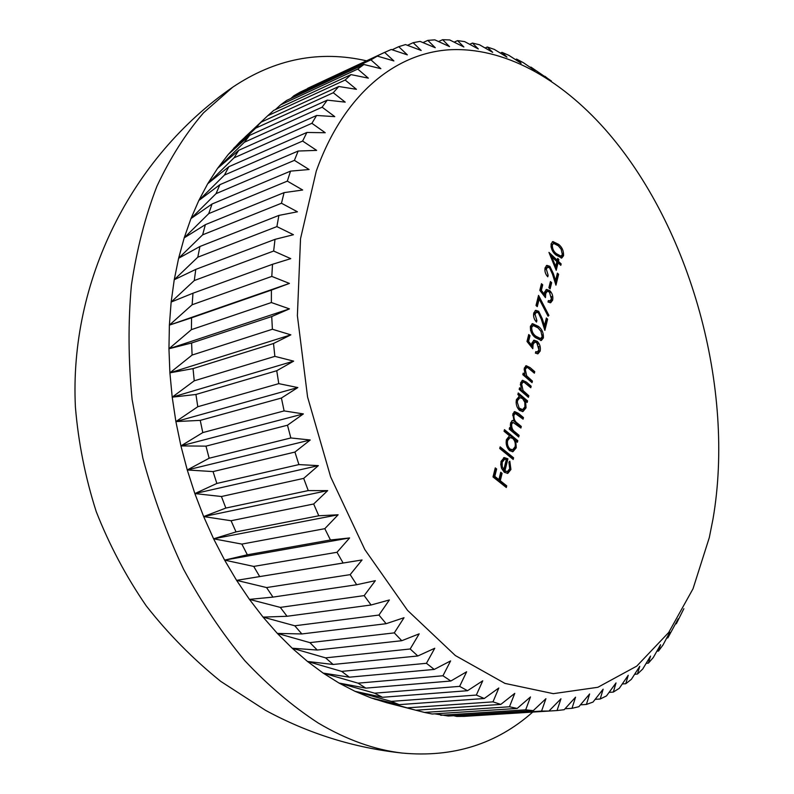 <?xml version="1.0" encoding="UTF-8"?>
<svg xmlns="http://www.w3.org/2000/svg" width="794" height="794" viewBox="0 0 794 794"><rect width="100%" height="100%" fill="white"/><g stroke="black" fill="none" stroke-linecap="round" stroke-linejoin="round"><path stroke-width="1.19" d="M712.992 519.048C735.442 389.288 690.79 226.409 605.217 129.462C559.81 78.179 503.535 46.598 448.799 49.814C394.37 53.595 343.236 95.191 316.26 171.157L300.529 238.696L297.383 315.675L307.576 396.99L330.641 476.886L364.853 549.627L407.511 610.348L455.339 655.546L504.964 683.406L553.319 693.658L597.872 687.286L636.758 666.116L668.707 632.471L693.003 588.811L709.31 537.568L712.992 519.048M544.664 76.373L551.413 81.038M544.902 76.274L548.694 79.271L530.878 67.063L535.027 70.656L523.375 62.696L516.576 59.074L521.102 63.252L508.934 55.372L502.026 52.364L506.969 57.128L494.285 49.377L487.308 47.015L492.687 52.335L479.487 44.762L472.45 43.075L478.306 48.94L464.599 41.596L457.543 40.623L463.894 47.005L449.682 39.938L442.635 39.7L449.523 46.588L434.814 39.849L427.817 40.375L435.261 47.729L420.066 41.387L413.148 42.687L421.177 50.479L405.516 44.583L398.727 46.677L407.362 54.865L391.243 49.476L384.624 52.394L393.893 60.93L377.349 56.106L370.927 59.848L380.852 68.691L363.91 64.483L357.747 69.058L368.337 78.149L351.027 74.616L345.152 80.025L356.427 89.305L338.78 86.506L333.252 92.739L345.211 102.138L327.287 100.133L322.126 107.18L334.78 116.639L316.617 115.467L311.893 123.298L325.232 132.737L306.881 132.459L302.623 141.054L316.647 150.384L298.157 151.039L294.405 160.358L309.104 169.509L290.525 171.127L287.329 181.121L302.673 190.014L284.083 192.624L281.473 203.244L297.432 211.79L278.893 215.412L276.888 226.598L293.443 234.716L275.012 239.351L273.652 251.033L290.763 258.646L272.501 264.303L271.806 276.411L289.413 283.418L271.399 290.098L271.379 302.544L289.443 308.886L271.727 316.558L272.392 329.252L290.852 334.85L273.513 343.504L274.863 356.357L293.651 361.141L276.749 370.729L278.773 383.641L297.839 387.561L281.413 398.032L284.113 410.915L303.377 413.912L287.488 425.217L290.842 437.96L310.236 439.995L294.931 452.064L298.911 464.589L318.354 465.631L303.685 478.385L308.251 490.593L327.674 490.613L313.67 503.992L318.791 515.782L338.125 514.78L324.806 528.675L330.453 539.98L349.618 537.945L337.003 552.277L343.117 563.015L362.054 559.959L350.164 574.638L356.695 584.731L375.344 580.672L364.178 595.609L371.076 604.998L389.368 599.966L378.937 615.052L386.132 623.697L404.017 617.712L394.3 632.878L401.754 640.708L419.182 633.84L410.18 648.986L417.823 655.983L434.755 648.261L426.438 663.298L434.219 669.421L450.605 660.916L442.953 675.763L450.833 681.014L466.644 671.774L459.627 686.363L467.537 690.711L482.752 680.795L476.34 695.058L484.231 698.512L498.821 687.991L492.985 701.856L500.806 704.417L514.77 693.361L509.47 706.769L517.182 708.447L530.491 696.934L525.688 709.836L533.25 710.64L545.915 698.72L541.568 711.077L548.942 711.047L560.961 698.789L557.031 710.551L564.167 709.707L575.551 697.182L571.998 708.327L578.886 706.69L589.624 693.956L586.409 704.447L593.009 702.065L603.132 689.182L600.204 699.008L606.497 695.911L616.015 682.929L613.335 692.07L619.31 688.299L628.233 675.277L625.771 683.723L631.399 679.307L639.746 666.295L637.463 674.046L642.733 669.034L650.524 656.082L648.39 663.129L653.283 657.551L660.548 644.708L658.524 651.04L663.03 644.946L669.789 632.252L667.843 637.89L678.235 618.794L676.329 623.737L683.862 608.7M366.55 60.83C319.585 50.072 274.952 58.875 232.642 87.241L203.532 112.808C185.647 133.6 170.095 158.115 156.865 186.372C145.213 216.564 136.727 249.515 131.397 285.235C128.042 322.146 128.291 360.228 132.122 399.481L142.851 458.148C153.282 496.885 166.849 533.905 183.553 569.209C201.815 603.013 222.241 633.513 244.83 660.717C268.322 685.688 292.778 706.452 318.196 723.006C346.601 739.829 374.649 749.854 402.35 753.079C453.166 757.744 496.627 744.077 532.734 712.079M558.073 262.764L556.217 270.297L548.952 252.383L557.209 260.194L557.656 258.378L558.877 259.529L558.42 261.345L561.159 263.936L560.802 265.355L558.073 262.764L556.892 263.132L555.532 268.64M532.804 348.715L526.988 341.46L528.725 334.532L530.005 335.673L528.576 341.41L531.633 345.231L531.881 343.028L534.074 340.199L537.26 341.331C539.88 344.001 540.853 347.246 540.168 351.067L538.004 353.777L535.404 353.132L535.781 351.613L537.31 351.941L538.918 349.856L536.833 342.8L534.799 342.075L533.092 344.427L532.804 348.715M532.417 381.1L532.04 382.648L522.819 374.679L523.206 373.13L524.874 374.579L524.239 368.198L526.194 365.697L530.064 367.572L534.739 371.642L534.362 373.18L527.921 367.791L526.64 367.562L525.3 369.458L526.68 375.85L532.417 381.1L531.087 381.835M528.824 395.759L528.437 397.318L519.157 389.388L519.544 387.819L521.221 389.259L520.586 382.837L522.591 380.286L526.462 382.142L531.166 386.192L530.789 387.74L524.298 382.38L523.028 382.162L521.658 384.088L523.048 390.529L528.824 395.759L527.484 396.504M519.594 396.017L517.867 394.549L518.254 392.97L527.563 400.901L527.176 402.469L525.568 401.099L526.055 407.838L522.958 411.55L519.554 410.448C516.705 407.521 515.653 403.908 516.408 399.6L519.594 396.017L518.8 396.206M513.599 457.81L513.192 459.448L499.734 448.511L500.141 446.863L513.599 457.81L512.219 458.654M504.954 470.812L507.356 471.576L509.708 468.758L508.904 462.207L509.808 461.185L510.929 469.502L507.842 473.343L504.319 472.291L501.48 468.152L500.984 461.433L504.23 457.572L507.922 458.813L504.954 470.812L503.714 471.06L507.356 471.576M506.721 485.849L506.314 487.506L493.005 476.946L495.277 467.894L496.647 468.986L494.801 476.36L498.9 479.626L500.736 472.261L502.096 473.343L500.27 480.717L506.721 485.849L505.321 486.722M509.758 435.966L504.061 431.271L504.468 429.653L517.807 440.66L517.41 442.278L515.772 440.928L516.259 447.786L512.944 451.707L509.609 450.645C506.711 447.737 505.639 444.074 506.413 439.658L509.301 436.075M519.107 435.37L518.71 436.978L509.242 429.137L509.639 427.529L511.296 428.899L510.413 425.971L510.602 422.874L512.467 420.473L513.926 420.622L512.825 413.942L514.691 411.59L518.403 413.317L523.464 417.575L523.077 419.163L515.256 413.446L513.916 415.193C513.678 418.924 514.919 421.664 517.638 423.391L521.291 426.447L520.904 428.045L513.043 422.398L511.693 424.125C511.425 427.698 512.567 430.348 515.137 432.075L519.107 435.37L517.738 436.174M538.362 326.354C541.955 329.083 543.632 332.934 543.394 337.897L541.349 340.467L535.543 337.708C531.901 335.048 530.194 331.237 530.412 326.265L532.536 323.644L538.362 326.354L537.151 326.681L541.121 331.564M538.392 312.846L536.516 312.25L534.997 314.176L536.883 320.587L536.516 322.076C534.084 319.535 533.161 316.498 533.757 312.955L535.722 310.335L538.669 311.278L542.233 318.602L544.476 325.689L546.361 318.007L547.612 319.138L544.863 330.373L541.379 319.377L538.392 312.846M539.176 299.02L537.27 306.643L536.01 305.492L538.55 295.388L548.902 315.417L548.078 316.22L539.176 299.02L537.985 299.368L536.367 305.809M545.478 297.631L539.811 290.366L541.478 283.696L542.729 284.848L541.349 290.376L544.327 294.197L544.565 292.063L546.57 289.433L549.785 290.614C552.346 293.304 553.299 296.49 552.644 300.182L550.699 302.703L548.019 302.018L548.376 300.559L549.944 300.906L551.423 298.961L549.388 292.023L547.324 291.269L545.746 293.472L545.478 297.631M551.651 282.684L550.123 288.887L548.882 287.736L550.421 281.542L551.651 282.684L550.46 283.041L549.22 288.053M549.607 267.866L547.691 267.241L546.302 269.047L548.148 275.369L547.791 276.808C545.418 274.258 544.515 271.26 545.081 267.816L546.877 265.365L549.865 266.337L553.358 273.602L555.562 280.59L557.388 273.156L558.609 274.307L555.949 285.165L552.525 274.327L549.607 267.866M558.688 244.403C562.132 247.232 563.75 251.003 563.541 255.728L561.765 258.02L556.038 255.082C552.555 252.343 550.907 248.601 551.096 243.867L552.892 241.545L558.688 244.403L557.507 244.78L560.425 248.155M216.047 193.647L219.898 184.674L198.828 200.485L190.967 218.548L216.047 193.647L294.405 160.358M219.898 184.674L298.157 151.039M224.484 175.037L228.831 166.73L207.71 183.742L198.828 200.485L224.484 175.037L302.623 141.054M228.831 166.73L306.881 132.459M233.952 157.877L238.776 150.284L217.536 168.388L207.71 183.742L233.952 157.877L311.893 123.298M238.776 150.284L316.617 115.467M244.383 142.235L249.624 135.377L228.215 154.502L217.536 168.388L244.383 142.235L322.126 107.18M249.624 135.377L327.287 100.133M233.714 148.27L261.295 122.078L239.669 142.116L228.215 154.502L255.678 128.162L333.252 92.739M258.318 125.244L255.678 128.162M261.295 122.078L338.78 86.506M245.088 137.005L267.757 115.725L345.152 80.025M351.027 74.616L273.702 110.406L267.757 115.725M275.349 109.651L280.51 104.927L357.747 69.058M363.91 64.483L286.753 100.391L280.51 104.927M290.793 98.516L293.849 95.786L370.927 59.848M377.349 56.106L300.34 92.044L293.849 95.786M306.931 88.968L384.624 52.394M385.219 52.106L307.685 88.313M392.117 49.764L398.727 46.677M407.481 45.318L413.148 42.687M422.994 42.598L427.817 40.375M438.566 41.566L442.635 39.7M454.158 42.161L457.543 40.623M469.691 44.315L472.45 43.075M485.124 47.977L487.308 47.015M500.379 53.089L502.026 52.364M515.425 59.57L516.576 59.074M530.203 67.351L530.878 67.063M675.734 623.796L676.329 623.737M666.742 637.989L667.843 637.89M656.896 651.189L658.524 651.04M646.187 663.308L648.39 663.129M634.644 674.275L637.463 674.046M622.268 683.981L625.771 683.723M609.097 692.368L613.335 692.07M595.153 699.345L600.204 699.008M580.454 704.834L586.409 704.447M565.03 708.764L571.998 708.327M557.031 710.551L472.281 715.86M453.592 715.702L456.729 716.416L464.162 716.367L548.942 711.047M456.729 716.416L541.568 711.077M434.745 713.836L448.342 716.039L533.25 710.64M440.739 715.285L525.688 709.836M500.806 704.417L415.758 710.213L371.036 697.906L386.996 702.799L424.443 712.426L432.184 714.005L517.182 708.447M424.443 712.426L509.47 706.769M407.927 707.801L492.985 701.856M399.174 704.645L391.293 701.39L355.007 691.316L371.036 697.906L399.174 704.645L484.231 698.512M391.293 701.39L476.34 695.058M382.51 697.291L374.629 693.182L338.998 683.048L355.007 691.316L382.51 697.291L467.537 690.711M374.629 693.182L459.627 686.363M365.875 688.13L358.054 683.168L323.128 673.084L338.998 683.048L365.875 688.13L450.833 681.014M358.054 683.168L442.953 675.763M349.38 677.183L341.658 671.387L307.486 661.462L323.128 673.084L349.38 677.183L434.219 669.421M341.658 671.387L426.438 663.298M333.133 664.469L325.57 657.859L292.192 648.222L307.486 661.462L333.133 664.469L417.823 655.983M325.57 657.859L410.18 648.986M317.253 650.038L309.908 642.634L277.344 633.414L292.192 648.222L317.253 650.038L401.754 640.708M309.908 642.634L394.3 632.878M301.849 633.949L294.773 625.781L263.052 617.107L277.344 633.414L301.849 633.949L386.132 623.697M294.773 625.781L378.937 615.052M287.051 616.273L280.292 607.39L249.435 599.381L263.052 617.107L287.051 616.273L371.076 604.998M280.292 607.39L364.178 595.609M272.957 597.108L266.566 587.56L236.582 580.345L249.435 599.381L272.957 597.108L356.695 584.731M266.566 587.56L350.164 574.638M259.688 576.573L253.723 566.42L224.613 560.107L236.582 580.345L343.117 563.015M253.723 566.42L337.003 552.277M247.341 554.788L241.862 544.098L213.606 538.808L224.613 560.107L247.341 554.788L330.453 539.98M241.862 544.098L324.806 528.675M236.026 531.901L231.064 520.735L203.661 516.576L213.606 538.808L236.026 531.901L318.791 515.782M231.064 520.735L313.67 503.992M225.843 508.061L221.437 496.508L194.858 493.58L203.661 516.576L225.843 508.061L308.251 490.593M221.437 496.508L303.685 478.385M216.861 483.447L213.05 471.586L187.255 469.969L194.858 493.58L216.861 483.447L298.911 464.589M213.05 471.586L294.931 452.064M209.15 458.227L205.974 446.139L180.923 445.91L187.255 469.969L209.15 458.227L290.842 437.96M205.974 446.139L287.488 425.217M202.788 432.591L200.247 420.373L175.891 421.584L180.923 445.91L202.788 432.591L284.113 410.915M200.247 420.373L281.413 398.032M197.795 406.727L195.929 394.469L172.209 397.169L175.891 421.584L197.795 406.727L278.773 383.641M195.929 394.469L276.749 370.729M194.232 380.822L193.041 368.615L169.896 372.843L172.209 397.169L194.232 380.822L274.863 356.357M193.041 368.615L273.513 343.504M192.098 355.067L191.592 342.998L168.953 348.764L169.896 372.843L192.098 355.067L272.392 329.252M191.592 342.998L271.727 316.558M191.404 329.649L191.572 317.808L169.38 325.113L168.953 348.764L191.404 329.649L271.379 302.544M191.572 317.808L271.399 290.098M192.138 304.757L192.982 293.214L171.147 302.048L169.38 325.113L192.138 304.757L271.806 276.411M192.982 293.214L272.501 264.303M194.282 280.55L195.781 269.394L174.243 279.726L171.147 302.048L194.282 280.55L273.652 251.033M195.781 269.394L275.012 239.351M197.795 257.196L199.929 246.487L178.61 258.278L174.243 279.726L197.795 257.196L276.888 226.598M199.929 246.487L278.893 215.412M202.639 234.835L205.368 224.652L184.208 237.853L178.61 258.278L202.639 234.835L281.473 203.244M205.368 224.652L284.083 192.624M208.743 213.616L212.058 204.008L190.967 218.548L184.208 237.853L208.743 213.616L287.329 181.121M212.058 204.008L290.525 171.127M169.38 325.113L289.413 283.418M168.953 348.764L289.443 308.886M169.896 372.843L290.852 334.85M172.209 397.169L293.651 361.141M175.891 421.584L297.839 387.561M180.923 445.91L303.377 413.912M187.255 469.969L310.236 439.995M194.858 493.58L318.354 465.631M203.661 516.576L327.674 490.613M213.606 538.808L338.125 514.78M224.613 560.107L349.618 537.945M236.582 580.345L362.054 559.959M386.996 702.799L388.474 702.69M239.669 142.116L240.87 141.57M495.019 468.926L496.647 468.986M495.396 469.234L493.55 476.608L494.801 476.36M493.55 476.608L497.659 479.874L498.9 479.626M500.478 473.293L502.096 473.343M500.855 473.591L499.019 480.956L500.27 480.717M499.019 480.956L505.47 486.087M508.924 462.177L509.639 464.143M509.827 464.966L509.688 469.75L510.929 469.502M509.688 469.75L507.207 473.413M503.585 457.761L506.681 459.071L507.922 458.813M506.681 459.071L503.714 471.06M501.431 468.023L502.572 469.939L503.813 469.691L506.334 459.508L504.617 459.23L502.195 462.307L502.235 466.505L503.813 469.691M504.617 459.23L503.376 459.488L500.954 462.565L500.736 465.145M501.024 466.743L502.235 466.505M500.954 462.565L502.195 462.307M499.873 447.925L512.358 458.069M504.19 430.725L516.566 440.928L517.807 440.66M516.566 440.928L516.437 441.474M514.661 441.166L515.772 440.928M515.326 445.176L515.018 448.054L516.259 447.786M515.018 448.054L512.319 451.766M507.019 446.873L508.785 449.285L511.396 450.029L512.636 449.771L515.108 446.774C515.723 443.389 514.919 440.591 512.696 438.387L510.095 437.554L507.594 440.601C506.999 443.975 507.803 446.784 510.026 449.027L512.636 449.771M510.095 437.554L508.865 437.822L506.364 440.868L506.125 442.814M506.364 440.868L507.594 440.601M508.785 449.285L510.026 449.027M509.371 428.601L511.296 428.899M511.902 420.721L513.926 420.622M514.105 411.838L522.244 417.852L523.464 417.575M522.244 417.852L522.115 418.359M515.256 413.446L514.026 413.734L512.686 415.47L513.916 415.193M513.589 420.701L520.06 426.715L521.291 426.447M520.06 426.715L519.931 427.232M513.043 422.398L511.812 422.676L510.463 424.403L511.693 424.125M510.463 424.403L510.363 424.949M511.018 428.959L517.867 435.638M517.986 394.082L526.333 401.188L527.563 400.901M524.497 401.357L525.568 401.099M525.132 405.496L524.824 408.126L526.055 407.838M524.824 408.126L522.353 411.62M517.241 407.262L518.73 409.158L521.4 409.932L522.631 409.654L524.923 406.816L524.804 402.27L522.551 398.538L519.891 397.665L517.559 400.553L517.331 402.419L519.157 408.037L522.631 409.654M519.891 397.665L518.671 397.953L516.338 400.851L516.11 402.449M516.338 400.851L517.559 400.553M518.73 409.158L519.951 408.87M519.266 388.931L521.221 389.259M522.005 380.534L529.945 386.489L531.166 386.192M523.028 382.162L521.807 382.46L520.437 384.385L521.658 384.088M520.437 384.385L520.328 384.921M520.973 389.318L521.827 390.817L523.048 390.529M521.827 390.817L527.593 396.047M522.928 374.252L523.653 374.887L524.874 374.579M525.608 365.955L533.518 371.949L534.739 371.642M526.64 367.562L525.42 367.87L524.09 369.766L525.3 369.458M524.606 374.639L525.459 376.158L526.68 375.85M525.459 376.158L531.196 381.408M528.437 335.683L530.005 335.673M528.804 336.001L527.365 341.738L528.576 341.41M527.365 341.738L530.422 345.549L531.633 345.231M533.489 340.447L536.049 341.658L537.26 341.331M536.049 341.658L538.044 344.298M538.838 346.303L538.957 351.385L540.168 351.067M538.957 351.385L537.389 353.856M535.613 352.298L537.31 351.941M534.799 342.075L533.588 342.403L531.881 344.755L533.092 344.427M531.881 344.755L531.593 347.196M542.252 334.84L542.193 338.214L543.394 337.897M542.193 338.214L540.704 340.557M531.95 323.892L537.151 326.681M530.491 327.694L531.702 327.356C531.652 331.257 533.052 334.205 535.91 336.199L540.585 338.572L542.153 336.716L540.922 331.247L537.985 327.843L533.201 325.55L532 325.887L530.491 327.694L530.541 330.483M531.414 332.706L534.699 336.527L539.374 338.899L540.585 338.572M533.201 325.55L531.702 327.356M536.516 312.25L535.315 312.588L533.796 314.513L534.997 314.176M533.796 314.513L533.628 316.379M534.759 319.754L535.682 320.925L536.883 320.587M535.176 310.583L537.459 311.615L538.669 311.278M537.459 311.615L538.798 313.263M543.463 325.967L544.476 325.689M546.083 319.168L547.612 319.138M546.411 319.476L544.227 328.369M538.094 297.184L539.066 299.06M547.82 315.724L548.902 315.417M541.18 284.887L542.729 284.848M541.528 285.205L540.148 290.723L541.349 290.376M540.148 290.723L543.126 294.544L544.327 294.197M545.994 289.691L548.594 290.971L549.785 290.614M548.594 290.971L550.103 292.817M551.532 296.509L551.443 300.529L552.644 300.182M551.443 300.529L550.063 302.802M548.197 301.293L549.944 300.906M547.324 291.269L546.123 291.616L544.545 293.83L545.746 293.472M544.545 293.83L544.277 296.093M547.691 267.241L546.5 267.608L545.111 269.414L546.302 269.047M545.111 269.414L544.942 270.962M546.391 275.042L546.957 275.726L548.148 275.369M546.351 265.623L548.674 266.705L549.865 266.337M548.674 266.705L549.805 268.064M554.599 280.877L555.562 280.59M557.1 274.357L558.609 274.307M557.418 274.664L555.324 283.2M549.666 254.546L556.018 260.561L557.209 260.194M557.358 259.578L558.877 259.529M557.686 259.896L557.239 261.712L558.42 261.345M557.239 261.712L559.969 264.293L561.159 263.936M555.691 266.347L556.862 261.613L551.681 256.73L555.691 266.347L554.698 266.645M550.699 257.038L551.681 256.73M562.47 253.326L562.36 256.095L563.541 255.728M562.36 256.095L561.14 258.11M552.336 241.823L557.507 244.78M551.145 245.356L552.326 244.979C552.296 248.701 553.646 251.599 556.386 253.663L561.001 256.174L562.341 254.527L561.15 249.237L558.331 245.812L553.597 243.381L551.145 245.356L551.046 247.033M553.11 251.807L555.195 254.04L559.82 256.541L561.001 256.174M553.597 243.381L552.326 244.979M517.172 413.595L518.403 413.317M516.408 423.668L517.638 423.391M513.897 432.353L515.137 432.075M525.241 382.44L526.462 382.142M524.258 393.189L525.479 392.891M528.854 367.88L530.064 367.572M527.881 378.53L529.092 378.232M534.699 336.527L535.91 336.199M541.22 318.88L542.233 318.602M552.396 273.9L553.358 273.602M555.195 254.04L556.386 253.663M232.771 87.151C130.782 157.619 69.197 281.81 75.41 407.104C78.388 442.724 85.325 477.561 96.233 511.624C109.304 544.902 125.938 576.265 146.136 605.723C168.169 633.811 193.051 659.03 220.772 681.401L265.414 710.263C308.36 733.606 354.005 747.879 402.35 753.079M374.182 698.998L398.141 705.191"/></g></svg>
